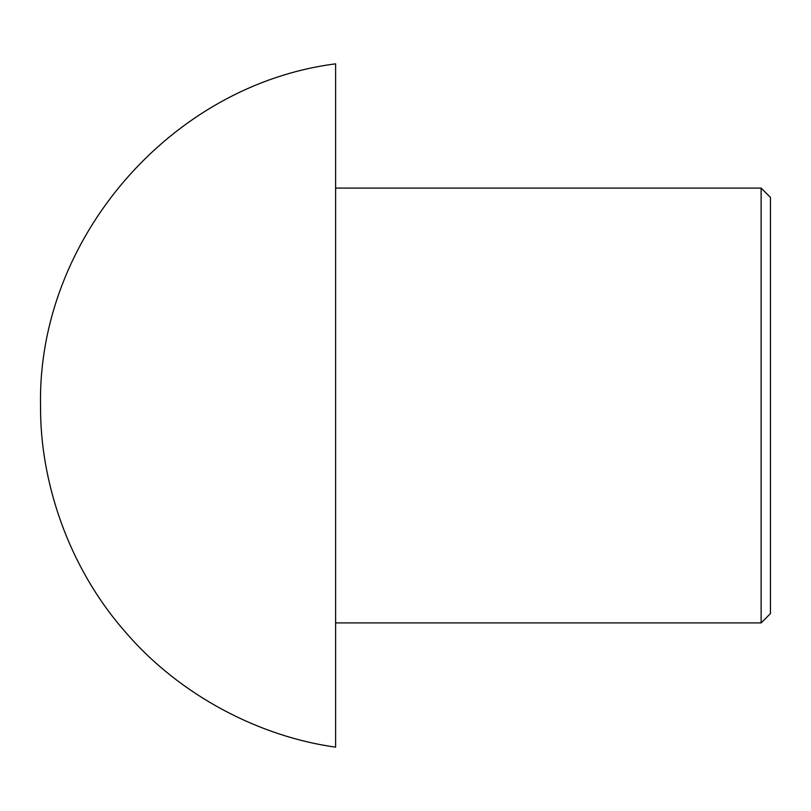 <?xml version="1.0" encoding="UTF-8"?>
<svg xmlns="http://www.w3.org/2000/svg" width="811" height="811" viewBox="0 0 811 811"><rect width="100%" height="100%" fill="white"/><g stroke="black" fill="none" stroke-linecap="round" stroke-linejoin="round"><path stroke-width="1.22" d="M770.45 405.5L770.45 613.603L761.134 622.919L761.134 188.081L770.45 197.397L770.45 405.5M335.612 747.154C261.335 736.915 180.508 696.761 124.63 631.13C67.83 566.291 39.871 480.487 40.55 405.5C37.286 239.316 170.726 84.8 335.612 63.846L335.612 747.154M335.612 622.919L761.134 622.919M335.612 188.081L761.134 188.081"/></g></svg>

